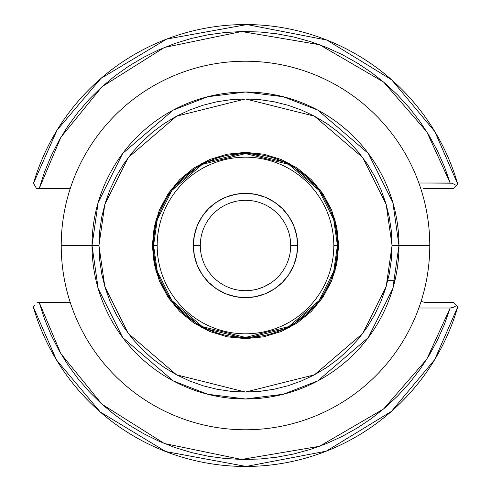 <?xml version="1.0" encoding="UTF-8"?>
<svg xmlns="http://www.w3.org/2000/svg" width="491" height="491" viewBox="0 0 491 491"><rect width="100%" height="100%" fill="white"/><g stroke="black" fill="none" stroke-linecap="round" stroke-linejoin="round"><path stroke-width="0.74" d="M152.37 245.5L156.095 271.578L170.997 301.376L201.672 327.669L245.5 338.63L289.328 327.669L320.003 301.376L334.905 271.578L338.63 245.5L337.421 245.5L333.745 271.241L319.04 300.652L288.757 326.607L245.5 337.421L202.243 326.607L171.96 300.652L157.255 271.241L153.579 245.5L152.37 245.5L154.162 227.333L159.458 209.86L168.069 193.761L179.651 179.651L193.761 168.063L209.86 159.458L227.333 154.162L245.5 152.37L263.667 154.162L281.14 159.458L297.239 168.063L311.349 179.651L322.931 193.761L331.542 209.86L336.838 227.333L338.63 245.5L336.838 263.667L331.542 281.14L322.931 297.239L311.349 311.349L297.239 322.931L281.14 331.542L263.667 336.838L245.5 338.63L227.333 336.838L209.86 331.542L193.761 322.931L179.651 311.349L168.069 297.239L159.458 281.14L154.162 263.667L152.37 245.5L153.579 245.5A91.921 91.921 0 0 1 245.5 153.573A91.921 91.921 0 0 1 337.421 245.5L333.812 245.5A88.312 88.312 0 0 0 245.5 157.188A88.312 88.312 0 0 0 157.188 245.5L153.579 245.5L157.188 245.5A88.312 88.312 0 0 1 245.5 157.188A88.312 88.312 0 0 1 333.812 245.5A88.312 88.312 0 0 1 245.5 333.812A88.312 88.312 0 0 1 157.188 245.5A88.312 88.312 0 0 0 245.5 333.812A88.312 88.312 0 0 0 333.812 245.5L337.421 245.5A91.921 91.921 0 0 1 245.5 337.421A91.921 91.921 0 0 1 153.579 245.5L157.255 219.759L171.96 190.342L202.243 164.393L245.5 153.573L288.757 164.393L319.04 190.342L333.745 219.759L337.421 245.5L338.63 245.5L334.905 219.422L320.003 189.624L289.328 163.325L245.5 152.37L201.672 163.325L170.997 189.624L156.095 219.422L152.37 245.5M230.224 202.961L235.76 201.365M220.459 207.871L220.011 208.172M258.984 288.64L259.819 288.37M255.228 289.641L250.594 290.408M193.35 245.5A52.15 52.15 0 0 1 245.5 193.35A52.15 52.15 0 0 1 297.65 245.5L290.697 245.5A45.197 45.197 0 0 0 245.5 200.303A45.197 45.197 0 0 0 200.303 245.5L193.35 245.5L194.35 235.324L197.321 225.541L202.139 216.525L208.626 208.62L216.525 202.139L225.541 197.314L235.324 194.35L245.5 193.35L255.676 194.35L265.459 197.314L274.475 202.139L282.374 208.62L288.861 216.525L293.679 225.541L296.65 235.324L297.65 245.5L296.65 255.676L293.679 265.459L288.861 274.475L282.374 282.374L274.475 288.861L265.459 293.679L255.676 296.65L245.5 297.65L235.324 296.65L225.541 293.679L216.525 288.861L208.626 282.374L202.139 274.475L197.321 265.459L194.35 255.676L193.35 245.5L200.303 245.5A45.197 45.197 0 0 1 245.5 200.303A45.197 45.197 0 0 1 290.697 245.5A45.197 45.197 0 0 1 245.5 290.697A45.197 45.197 0 0 1 200.303 245.5A45.197 45.197 0 0 0 245.5 290.697A45.197 45.197 0 0 0 290.697 245.5L297.65 245.5A52.15 52.15 0 0 1 245.5 297.65A52.15 52.15 0 0 1 193.35 245.5M429.772 245.5A184.272 184.272 0 0 1 245.5 429.772A184.272 184.272 0 0 1 61.228 245.5A184.272 184.272 0 0 0 245.5 429.772A184.272 184.272 0 0 0 429.772 245.5L398.98 245.5A153.48 153.48 0 0 1 245.5 398.98A153.48 153.48 0 0 1 92.02 245.5L61.228 245.5L92.02 245.5L98.157 288.475L122.713 337.587L173.274 380.924L207.718 394.261L245.5 398.98L283.282 394.261L317.726 380.924L368.287 337.587L392.843 288.475L398.98 245.5L392.051 245.5L386.19 286.535L362.739 333.432L314.467 374.811L245.5 392.051L176.533 374.811L128.261 333.432L104.81 286.535L98.949 245.5L92.02 245.5L98.949 245.5L99.655 259.862L101.766 274.088L105.258 288.039L110.107 301.584L116.25 314.584L123.646 326.92L132.214 338.471L141.874 349.126L152.529 358.786L164.08 367.354L176.416 374.743L189.416 380.893L202.961 385.742L216.912 389.234L231.138 391.345L245.5 392.051L259.862 391.345L274.088 389.234L288.039 385.742L301.584 380.893L314.584 374.743L326.92 367.354L338.471 358.786L349.126 349.126L358.786 338.471L367.354 326.92L374.75 314.584L380.893 301.584L385.742 288.039L389.234 274.088L391.345 259.862L392.051 245.5L391.345 231.132L389.234 216.912L385.742 202.955L380.893 189.416L374.75 176.416L367.354 164.08L358.786 152.529L349.126 141.874L338.471 132.214L326.92 123.646L314.584 116.25L301.584 110.101L288.039 105.258L274.088 101.766L259.862 99.655L245.5 98.949L231.138 99.655L216.912 101.766L202.961 105.258L189.416 110.101L176.416 116.25L164.08 123.646L152.529 132.214L141.874 141.874L132.214 152.529L123.646 164.08L116.25 176.416L110.107 189.416L105.258 202.955L101.766 216.912L99.655 231.132L98.949 245.5L104.81 204.465L128.261 157.568L176.533 116.189L245.5 98.949L314.467 116.189L362.739 157.568L386.19 204.465L392.051 245.5L398.98 245.5L392.843 202.525L368.287 153.407L317.726 110.07L283.282 96.739L245.5 92.013L207.718 96.739L173.274 110.07L122.713 153.407L98.157 202.525L92.02 245.5A153.48 153.48 0 0 1 245.5 92.013A153.48 153.48 0 0 1 398.98 245.5L429.772 245.5A184.272 184.272 0 0 0 245.5 61.228A184.272 184.272 0 0 0 61.228 245.5A184.272 184.272 0 0 1 245.5 61.228A184.272 184.272 0 0 1 429.772 245.5M58.404 302.45L56.14 302.45M55.465 302.45L54.777 302.45M57.312 188.55L56.14 188.55M55.465 188.55L54.777 188.55M433.688 188.55L436.223 188.55M33.222 306.801L56.508 359.964L100.219 411.967L165.768 451.56L246.108 466.45L326.263 451.161L391.388 411.44L434.701 359.615L457.778 306.801A220.95 220.95 0 0 1 33.222 306.801L34.523 305.506M435.529 302.45L434.038 302.45M435.535 302.45L436.223 302.45M70.25 188.55L39.219 188.55L44.466 172.151L51.015 156.224L58.822 140.874L67.844 126.199L78.008 112.304L89.264 99.268L101.527 87.177L114.722 76.111L128.765 66.144L143.562 57.343L159.023 49.757L175.041 43.435L191.515 38.421L208.344 34.751L225.406 32.449L242.603 31.522L259.819 31.983L276.942 33.824L293.857 37.04L310.465 41.6L326.65 47.486L342.307 54.648L357.338 63.051L371.644 72.637L385.134 83.341L397.722 95.088L409.322 107.817L419.866 121.437L429.275 135.86L437.493 150.989L444.472 166.731L450.161 182.99L418.841 182.99L452.008 183.198L450.161 182.99L426.777 131.778L383.624 82.052L319.561 44.724L241.633 31.534L164.405 47.461L102.048 86.698L60.884 137.284L39.219 188.55L70.25 188.55M418.841 308.01L450.161 308.01L444.472 324.269L437.493 340.011L429.275 355.14L419.866 369.563L409.322 383.183L397.722 395.906L385.134 407.659L371.644 418.363L357.338 427.949L342.307 436.346L326.65 443.514L310.465 449.4L293.857 453.96L276.942 457.176L259.819 459.017L242.603 459.478L225.406 458.551L208.344 456.243L191.515 452.573L175.041 447.565L159.023 441.243L143.562 433.657L128.765 424.85L114.722 414.883L101.527 403.823L89.264 391.732L78.008 378.696L67.844 364.801L58.822 350.126L51.015 334.776L44.466 318.849L39.219 302.45L70.25 302.45L37.58 302.45L39.219 302.45L60.872 353.698L102.018 404.265L164.344 443.508L241.56 459.459L319.494 446.294L383.588 408.978L426.765 359.24L450.161 308.01L453.69 307.249L456.477 305.506L453.42 302.45L424.905 302.45L453.42 302.45L456.477 305.506L453.69 307.249L450.161 308.01L418.841 308.01M34.701 185.34L33.498 183.26A220.95 220.95 0 0 1 457.778 184.199L456.477 185.494L452.008 183.198L456.477 185.494L453.42 188.55L424.905 188.55L453.42 188.55L457.434 184.542M260.776 288.039L263.587 286.922M270.363 283.246L263.655 286.891L257.836 288.984M270.541 283.123L270.983 282.828M36.561 188.55L39.219 188.55L36.561 188.55L34.959 185.782L36.561 188.55M232.059 202.347L231.181 202.63M240.964 200.531L240.387 200.592M421.112 301.327L424.905 302.45L421.039 301.278M423.549 188.685L424.905 188.55M457.434 306.458L457.035 306.059M34.088 184.285L34.959 185.782L34.088 184.285M457.778 184.199L434.787 131.527L391.671 79.812L326.84 40.066L246.948 24.556L166.688 39.084L101.011 78.339L57.054 130.146L33.498 183.26M387.865 280.269L394.991 280.269"/></g></svg>

